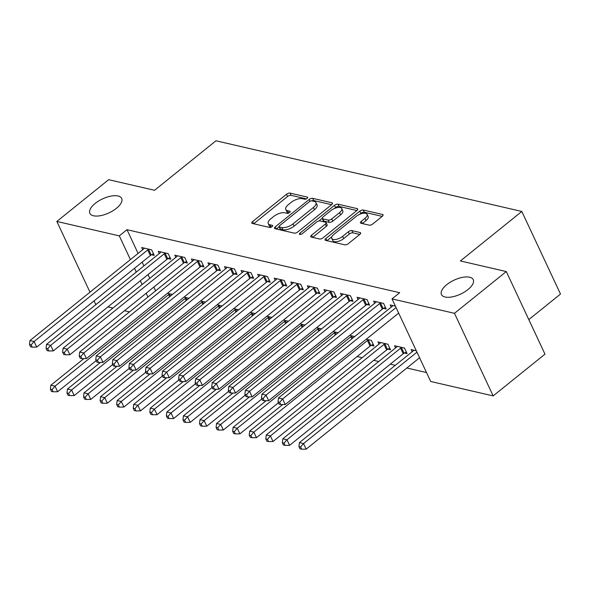 <?xml version="1.0" encoding="UTF-8"?>
<svg xmlns="http://www.w3.org/2000/svg" width="590" height="590" viewBox="0 0 590 590"><rect width="100%" height="100%" fill="white"/><g stroke="black" fill="none" stroke-linecap="round" stroke-linejoin="round"><path stroke-width="0.89" d="M307.117 198.417A1.888 0.826 -25.1 0 0 307.685 197.355A1.888 0.826 -25.1 0 0 307.302 197.09L290.022 193.1A2.692 1.18 -25.1 0 0 286.511 194.243L252.601 221.567A2.692 1.18 -25.1 0 0 251.79 223.086A2.692 1.18 -25.1 0 0 252.343 223.463L269.623 227.452A1.888 0.826 -25.1 0 0 272.079 226.656A1.888 0.826 -25.1 0 0 272.646 225.594A1.888 0.826 -25.1 0 0 272.263 225.328L270.028 224.812A8.614 3.776 -25.1 0 1 268.251 223.61A8.614 3.776 -25.1 0 1 270.847 218.75L273.679 216.471A8.614 3.776 -25.1 0 1 284.911 212.82L287.146 213.337A1.888 0.826 -25.1 0 0 289.602 212.533A1.888 0.826 -25.1 0 0 290.169 211.471A1.888 0.826 -25.1 0 0 289.779 211.205L287.544 210.689A8.614 3.776 -25.1 0 1 285.774 209.487A8.614 3.776 -25.1 0 1 288.37 204.634L291.195 202.355A8.614 3.776 -25.1 0 1 302.427 198.697L304.661 199.214A1.888 0.826 -25.1 0 0 307.117 198.417M446.748 284.668A17.553 7.692 -25.1 0 0 441.46 294.558A17.553 7.692 -25.1 0 0 467.959 289.565A17.553 7.692 -25.1 0 0 473.246 279.667A17.553 7.692 -25.1 0 0 446.748 284.668M95.174 203.432A17.553 7.692 -25.1 0 0 89.879 213.329A17.553 7.692 -25.1 0 0 116.378 208.336A17.553 7.692 -25.1 0 0 121.673 198.439A17.553 7.692 -25.1 0 0 95.174 203.432M369.193 225.159A2.692 1.18 -25.1 0 0 372.703 224.016L382.217 216.353A2.692 1.18 -25.1 0 0 383.028 214.834A2.692 1.18 -25.1 0 0 382.475 214.458L363.285 210.025A2.692 1.18 -25.1 0 0 359.775 211.168L325.864 238.493A2.692 1.18 -25.1 0 0 325.053 240.012A2.692 1.18 -25.1 0 0 325.606 240.388L344.796 244.821A2.692 1.18 -25.1 0 0 348.307 243.677L359.804 234.422A2.692 1.18 -25.1 0 0 360.615 232.903A2.692 1.18 -25.1 0 0 360.055 232.526L351.846 230.624A2.692 1.18 -25.1 0 0 348.336 231.767L342.635 236.361A7.198 3.157 -25.1 0 1 331.764 238.412A7.198 3.157 -25.1 0 1 333.933 234.348L356.257 216.36A7.198 3.157 -25.1 0 1 367.128 214.31A7.198 3.157 -25.1 0 1 364.959 218.374L361.242 221.368A2.692 1.18 -25.1 0 0 360.431 222.887A2.692 1.18 -25.1 0 0 360.984 223.263L369.193 225.159M392.011 298.887L454.477 313.32L493.166 395.905L430.7 381.479L392.011 298.887L399.688 292.699L126.975 229.687L119.298 235.875L130.412 259.607M89.975 292.19L56.839 221.442L108.656 179.685L154.55 190.282L215.962 140.789L521.811 211.456L460.399 260.95L506.294 271.555L454.477 313.32M56.839 221.442L119.298 235.875M331.639 204.664A2.692 1.18 -25.1 0 0 332.45 203.152A2.692 1.18 -25.1 0 0 331.897 202.776L312.707 198.336A2.692 1.18 -25.1 0 0 309.197 199.479L275.287 226.811A2.692 1.18 -25.1 0 0 274.475 228.323A2.692 1.18 -25.1 0 0 275.029 228.699L294.226 233.139A2.692 1.18 -25.1 0 0 297.729 231.995L331.639 204.664M337.996 204.184L357.186 208.617A2.692 1.18 -25.1 0 1 357.739 208.993A2.692 1.18 -25.1 0 1 356.928 210.512L323.018 237.836A2.692 1.18 -25.1 0 1 319.507 238.98L311.299 237.084A2.692 1.18 -25.1 0 1 310.746 236.708A2.692 1.18 -25.1 0 1 311.557 235.189L325.304 224.104A2.692 1.18 -25.1 0 0 326.115 222.585A2.692 1.18 -25.1 0 0 325.562 222.209L320.119 220.955A2.692 1.18 -25.1 0 0 316.609 222.091L302.286 233.633A1.888 0.826 -25.1 0 1 299.447 234.171A1.888 0.826 -25.1 0 1 300.015 233.109L334.486 205.327A2.692 1.18 -25.1 0 1 337.996 204.184L339.044 206.412L356.891 210.542M528.795 319.596L560.5 294.049L521.811 211.456M383.507 308.371L386.192 308.99L383.574 303.408L373.64 301.106L374.657 303.29M404.423 353.012L407.107 353.631L404.489 348.048L394.548 345.755L395.573 347.938M350.372 300.708L353.056 301.335L350.438 295.752L340.496 293.451L341.522 295.634M371.287 345.356L373.971 345.976L371.353 340.393L366.265 339.221M317.236 293.053L319.92 293.673L317.302 288.097L307.361 285.796L308.386 287.979M333.129 331.565L338.144 332.723M284.1 285.398L286.784 286.017L284.166 280.442L274.225 278.141L275.25 280.324M299.993 323.91L305.008 325.068M250.964 277.743L253.648 278.362L251.03 272.779L241.089 270.486L242.114 272.669M266.857 316.255L271.872 317.413M217.828 270.087L220.513 270.707L217.894 265.124L207.953 262.83L208.978 265.013M233.721 308.592L238.736 309.757M184.692 262.432L187.369 263.052L184.759 257.469L174.817 255.175L175.842 257.358M200.585 300.937L205.6 302.095M151.556 254.777L154.233 255.396L151.623 249.813L141.681 247.52L142.706 249.703M167.449 293.282L172.457 294.44M126.975 229.687L138.09 253.42M142.168 262.115L143.93 265.891M148.009 274.586L149.779 278.362M153.85 287.057L155.62 290.833M357.149 356.522L362.164 357.68M373.721 360.35L378.728 361.508M390.285 364.178L395.3 365.335M406.857 368.005L426.518 372.548M184.014 297.109L189.029 298.267M168.121 258.604L170.805 259.224L168.187 253.641L158.253 251.347L159.271 253.53M217.15 304.764L222.165 305.922M201.256 266.26L203.941 266.879L201.33 261.296L191.389 259.003L192.406 261.186M250.285 312.427L255.3 313.585M234.392 273.915L237.077 274.534L234.466 268.952L224.525 266.658L225.542 268.841M283.421 320.082L288.436 321.24M267.528 281.57L270.213 282.19L267.602 276.614L257.66 274.313L258.678 276.496M316.565 327.738L321.572 328.896M300.671 289.225L303.349 289.845L300.738 284.269L290.796 281.968L291.814 284.151M349.7 335.393L354.708 336.551M333.807 296.881L336.484 297.5L333.874 291.925L323.932 289.624L324.957 291.807M387.851 349.184L390.536 349.804L387.925 344.221L377.983 341.927L379.001 344.11M366.943 304.543L369.62 305.163L367.01 299.58L357.068 297.279L358.093 299.462M416.326 350.785L411.119 349.582L412.137 351.765M395.411 306.144L390.204 304.942L391.229 307.117M506.294 271.555L544.983 354.148L493.166 395.905M96.362 304.226L95.528 304.034L94.053 300.893M129.498 311.881L124.483 310.724M112.933 308.054L107.918 306.896M134.491 268.303L136.261 272.079M140.332 280.774L142.102 284.55M146.173 293.245L147.942 297.021M285.774 209.487L286.821 211.721A8.614 3.776 -25.1 0 0 288.591 212.924L287.544 210.689M268.251 223.61L269.298 225.837A8.614 3.776 -25.1 0 0 271.068 227.039L270.028 224.812M306.394 198.867L291.069 195.327A2.692 1.18 -25.1 0 0 287.559 196.47L253.685 223.772M279.107 226.803L276.371 229.008M331.602 204.693L313.755 200.571A2.692 1.18 -25.1 0 0 311.749 200.858M311.859 200.88A1.888 0.826 -25.1 0 0 309.403 201.677L279.638 225.668A1.888 0.826 -25.1 0 0 279.07 226.73A1.888 0.826 -25.1 0 0 279.461 226.988L281.814 227.534A8.614 3.776 -25.1 0 0 293.046 223.876L313.393 207.481A8.614 3.776 -25.1 0 0 315.989 202.628A8.614 3.776 -25.1 0 0 314.219 201.419L311.859 200.88M279.07 226.73L280.117 228.957A1.888 0.826 -25.1 0 0 280.501 229.222L279.461 226.988M315.989 202.628L317.036 204.855A8.614 3.776 -25.1 0 1 314.441 209.716L294.093 226.11A8.614 3.776 -25.1 0 1 282.861 229.768L280.501 229.222M312.634 237.394L326.351 226.339A2.692 1.18 -25.1 0 0 327.162 224.82L326.115 222.585M318.836 221.014L322.162 218.33M334.287 208.558L335.533 207.555L334.486 205.327M339.575 212.606A7.198 3.157 -25.1 0 0 341.75 208.543A7.198 3.157 -25.1 0 0 330.879 210.593L323.01 216.936A2.692 1.18 -25.1 0 0 322.199 218.447A2.692 1.18 -25.1 0 0 322.752 218.824L328.202 220.085A2.692 1.18 -25.1 0 0 331.713 218.942L339.575 212.606L340.622 214.834A7.198 3.157 -25.1 0 0 342.79 210.778L341.75 208.543M322.199 218.447L323.246 220.682A2.692 1.18 -25.1 0 0 323.799 221.058L322.752 218.824M340.622 214.834L332.76 221.176A2.692 1.18 -25.1 0 1 329.25 222.319L323.799 221.058M339.044 206.412A2.692 1.18 -25.1 0 0 335.533 207.555M367.128 214.31L368.175 216.545A7.198 3.157 -25.1 0 1 366.007 220.601L362.319 223.573M331.764 238.412L332.812 240.646A7.198 3.157 -25.1 0 0 343.682 238.596L342.635 236.361M359.767 234.444L352.894 232.858A2.692 1.18 -25.1 0 0 349.383 234.001L343.682 238.596M382.18 216.382L364.332 212.26A2.692 1.18 -25.1 0 0 360.822 213.396L359.671 214.325M331.905 236.701L326.949 240.698M83.883 358.609L50.88 385.204L55.025 386.155L57.636 391.738L96.17 360.682M52.067 389.555L50.416 389.171L51.455 391.406L53.115 391.79L52.067 389.555L55.025 386.155L168.637 294.594A2.744 1.202 154.9 0 1 169.47 294.041L169.854 293.842M50.416 389.171L50.88 385.204M57.636 391.738L53.115 391.79M148.938 249.194L148.562 249.4A2.744 1.202 -25.1 0 0 147.721 249.946L34.109 341.514L29.965 340.555L143.584 248.995A2.744 1.202 -25.1 0 0 144.181 248.39L144.366 248.139M153.466 253.744L151.173 254.983A2.744 1.202 -25.1 0 0 150.339 255.529L36.727 347.097L34.109 341.514L31.159 344.914L29.5 344.531L30.547 346.758L32.199 347.141L31.159 344.914M32.199 347.141L36.727 347.097M29.965 340.555L29.5 344.531M100.447 362.437L67.452 389.031L71.589 389.983L74.207 395.566L112.734 364.517M68.639 393.382L66.98 392.999L68.027 395.234L69.686 395.617L68.639 393.382L71.589 389.983L185.208 298.422A2.744 1.202 154.9 0 1 186.042 297.869L186.418 297.67M66.98 392.999L67.452 389.031M74.207 395.566L69.686 395.617M117.019 366.265L84.016 392.859L88.161 393.81L90.772 399.393L129.306 368.344M85.203 397.21L83.551 396.827L84.599 399.061L86.251 399.445L85.203 397.21L88.161 393.81L201.773 302.25A2.744 1.202 154.9 0 1 202.613 301.697L202.99 301.497M83.551 396.827L84.016 392.859M90.772 399.393L86.251 399.445M165.51 253.022L165.126 253.228A2.744 1.202 -25.1 0 0 164.293 253.774L50.681 345.342L46.536 344.383L160.148 252.822A2.744 1.202 -25.1 0 0 160.746 252.218L160.93 251.967M170.031 257.572L167.744 258.811A2.744 1.202 -25.1 0 0 166.904 259.357L53.292 350.925L50.681 345.342L47.724 348.742L46.072 348.358L47.112 350.585L48.771 350.969L47.724 348.742M48.771 350.969L53.292 350.925M46.536 344.383L46.072 348.358M182.074 256.849L181.698 257.056A2.744 1.202 -25.1 0 0 180.865 257.601L67.245 349.169L63.108 348.211L176.72 256.65A2.744 1.202 -25.1 0 0 177.317 256.045L177.502 255.794M186.602 261.399L184.309 262.639A2.744 1.202 -25.1 0 0 183.475 263.184L69.863 354.752L67.245 349.169L64.295 352.569L62.636 352.186L63.683 354.413L65.343 354.797L64.295 352.569M65.343 354.797L69.863 354.752M63.108 348.211L62.636 352.186M133.583 370.092L100.588 396.687L104.725 397.645L107.343 403.221L145.87 372.172M101.775 401.038L100.116 400.654L101.163 402.889L102.822 403.272L101.775 401.038L104.725 397.645L218.344 306.077A2.744 1.202 154.9 0 1 219.178 305.524L219.561 305.325M100.116 400.654L100.588 396.687M107.343 403.221L102.822 403.272M150.155 373.92L117.152 400.514L121.297 401.473L123.907 407.048L162.442 376M118.339 404.865L116.687 404.482L117.734 406.717L119.386 407.1L118.339 404.865L121.297 401.473L234.909 309.905A2.744 1.202 154.9 0 1 235.749 309.359L236.125 309.153M116.687 404.482L117.152 400.514M123.907 407.048L119.386 407.1M198.646 260.677L198.262 260.883A2.744 1.202 -25.1 0 0 197.429 261.436L83.817 352.997L79.672 352.038L193.284 260.478A2.744 1.202 -25.1 0 0 193.881 259.873L194.066 259.622M203.167 265.235L200.88 266.466A2.744 1.202 -25.1 0 0 200.047 267.012L86.428 358.58L83.817 352.997L80.86 356.397L79.208 356.013L80.247 358.248L81.907 358.624L80.86 356.397M81.907 358.624L86.428 358.58M79.672 352.038L79.208 356.013M215.21 264.504L214.834 264.711A2.744 1.202 -25.1 0 0 214 265.264L100.381 356.825L96.244 355.866L209.856 264.305A2.744 1.202 -25.1 0 0 210.453 263.701L210.637 263.45M219.738 269.062L217.445 270.294A2.744 1.202 -25.1 0 0 216.611 270.84L102.999 362.408L100.381 356.825L97.431 360.225L95.772 359.841L96.819 362.076L98.478 362.459L97.431 360.225M98.478 362.459L102.999 362.408M96.244 355.866L95.772 359.841M166.719 377.748L133.724 404.342L137.861 405.3L140.479 410.876L179.013 379.827M134.911 408.693L133.252 408.31L134.299 410.544L135.958 410.928L134.911 408.693L137.861 405.3L251.48 313.733A2.744 1.202 154.9 0 1 252.314 313.187L252.697 312.98M133.252 408.31L133.724 404.342M140.479 410.876L135.958 410.928M231.781 268.332L231.405 268.538A2.744 1.202 -25.1 0 0 230.565 269.092L116.953 360.652L112.808 359.694L226.427 268.133A2.744 1.202 -25.1 0 0 227.017 267.528L227.202 267.277M236.302 272.89L234.016 274.121A2.744 1.202 -25.1 0 0 233.183 274.667L119.564 366.235L116.953 360.652L113.995 364.052L112.343 363.669L113.383 365.903L115.043 366.287L113.995 364.052M115.043 366.287L119.564 366.235M112.808 359.694L112.343 363.669M183.291 381.575L150.288 408.169L154.433 409.128L157.043 414.704L195.578 383.655M151.483 412.521L149.823 412.145L150.87 414.372L152.522 414.755L151.483 412.521L154.433 409.128L268.044 317.56A2.744 1.202 154.9 0 1 268.885 317.014L269.261 316.808M149.823 412.145L150.288 408.169M157.043 414.704L152.522 414.755M248.346 272.16L247.97 272.366A2.744 1.202 -25.1 0 0 247.136 272.919L133.517 364.48L129.38 363.521L242.992 271.961A2.744 1.202 -25.1 0 0 243.589 271.356L243.773 271.105M252.874 276.717L250.588 277.949A2.744 1.202 -25.1 0 0 249.747 278.495L136.135 370.063L133.517 364.48L130.567 367.88L128.908 367.496L129.955 369.731L131.614 370.114L130.567 367.88M131.614 370.114L136.135 370.063M129.38 363.521L128.908 367.496M199.855 385.403L166.859 411.997L171.004 412.956L173.615 418.531L212.149 387.483M168.047 416.348L166.387 415.972L167.435 418.199L169.094 418.583L168.047 416.348L171.004 412.956L284.616 321.388A2.744 1.202 154.9 0 1 285.449 320.842L285.833 320.636M166.387 415.972L166.859 411.997M173.615 418.531L169.094 418.583M264.917 275.995L264.541 276.194A2.744 1.202 -25.1 0 0 263.701 276.747L150.089 368.308L145.944 367.356L259.563 275.788A2.744 1.202 -25.1 0 0 260.153 275.183L260.338 274.933M269.438 280.545L267.152 281.777A2.744 1.202 -25.1 0 0 266.319 282.322L152.699 373.89L150.089 368.308L147.131 371.707L145.479 371.324L146.527 373.558L148.179 373.942L147.131 371.707M148.179 373.942L152.699 373.89M145.944 367.356L145.479 371.324M216.427 389.23L183.424 415.825L187.568 416.783L190.186 422.366L228.714 391.31M184.618 420.183L182.959 419.8L184.006 422.027L185.658 422.411L184.618 420.183L187.568 416.783L301.18 325.215A2.744 1.202 154.9 0 1 302.021 324.67L302.397 324.463M182.959 419.8L183.424 415.825M190.186 422.366L185.658 422.411M281.489 279.822L281.106 280.021A2.744 1.202 -25.1 0 0 280.272 280.575L166.653 372.135L162.516 371.184L276.127 279.616A2.744 1.202 -25.1 0 0 276.725 279.011L276.909 278.76M286.01 284.373L283.724 285.604A2.744 1.202 -25.1 0 0 282.883 286.157L169.271 377.718L166.653 372.135L163.703 375.535L162.044 375.152L163.091 377.386L164.75 377.77L163.703 375.535M164.75 377.77L169.271 377.718M162.516 371.184L162.044 375.152M232.991 393.058L199.995 419.652L204.14 420.611L206.751 426.194L245.285 395.138M201.183 424.011L199.531 423.627L200.571 425.855L202.23 426.238L201.183 424.011L204.14 420.611L317.752 329.043A2.744 1.202 154.9 0 1 318.585 328.497L318.969 328.291M199.531 423.627L199.995 419.652M206.751 426.194L202.23 426.238M298.053 283.65L297.677 283.849A2.744 1.202 -25.1 0 0 296.836 284.402L183.225 375.963L179.08 375.011L292.699 283.443A2.744 1.202 -25.1 0 0 293.296 282.839L293.473 282.588M302.582 288.2L300.288 289.432A2.744 1.202 -25.1 0 0 299.455 289.985L185.835 381.546L183.225 375.963L180.275 379.363L178.615 378.979L179.662 381.214L181.314 381.597L180.275 379.363M181.314 381.597L185.835 381.546M179.08 375.011L178.615 378.979M249.563 396.886L216.567 423.48L220.704 424.439L223.322 430.022L261.849 398.965M217.754 427.839L216.095 427.455L217.142 429.682L218.802 430.066L217.754 427.839L220.704 424.439L334.324 332.871A2.744 1.202 154.9 0 1 335.157 332.325L335.533 332.118M216.095 427.455L216.567 423.48M223.322 430.022L218.802 430.066M314.625 287.478L314.241 287.677A2.744 1.202 -25.1 0 0 313.408 288.23L199.796 379.79L195.651 378.839L309.263 287.271A2.744 1.202 -25.1 0 0 309.861 286.666L310.045 286.416M319.146 292.028L316.86 293.26A2.744 1.202 -25.1 0 0 316.019 293.813L202.407 385.373L199.796 379.79L196.839 383.19L195.179 382.807L196.227 385.041L197.886 385.425L196.839 383.19M197.886 385.425L202.407 385.373M195.651 378.839L195.179 382.807M266.134 400.713L233.131 427.308L237.276 428.266L239.887 433.849L278.421 402.793M234.319 431.666L232.667 431.283L233.706 433.51L235.366 433.893L234.319 431.666L237.276 428.266L350.888 336.698A2.744 1.202 154.9 0 1 351.721 336.153L352.105 335.946M232.667 431.283L233.131 427.308M239.887 433.849L235.366 433.893M331.189 291.305L330.813 291.504A2.744 1.202 -25.1 0 0 329.972 292.057L216.36 383.625L212.216 382.667L325.835 291.099A2.744 1.202 -25.1 0 0 326.432 290.494L326.617 290.243M335.717 295.856L333.424 297.087A2.744 1.202 -25.1 0 0 332.59 297.64L218.979 389.201L216.36 383.625L213.41 387.018L211.751 386.634L212.798 388.869L214.45 389.252L213.41 387.018M214.45 389.252L218.979 389.201M212.216 382.667L211.751 386.634M282.699 404.541L249.703 431.135L253.84 432.094L256.458 437.677L370.07 346.109A2.744 1.202 154.9 0 1 370.904 345.563L373.197 344.331M250.89 435.494L249.231 435.11L250.278 437.345L251.937 437.721L250.89 435.494L253.84 432.094L367.459 340.533A2.744 1.202 154.9 0 1 368.293 339.98L368.669 339.774M249.231 435.11L249.703 431.135M256.458 437.677L251.937 437.721M347.761 295.133L347.377 295.332A2.744 1.202 -25.1 0 0 346.544 295.885L232.932 387.453L228.787 386.494L342.399 294.926A2.744 1.202 -25.1 0 0 342.997 294.322L343.181 294.071M352.282 299.683L349.995 300.915A2.744 1.202 -25.1 0 0 349.155 301.468L235.543 393.029L232.932 387.453L229.975 390.846L228.315 390.462L229.363 392.697L231.022 393.08L229.975 390.846M231.022 393.08L235.543 393.029M228.787 386.494L228.315 390.462M380.661 342.547L380.476 342.797A2.744 1.202 154.9 0 1 379.879 343.402L266.267 434.963L270.412 435.922L273.023 441.504L386.642 349.936A2.744 1.202 154.9 0 1 387.475 349.391L389.761 348.159M267.454 439.321L265.802 438.938L266.842 441.173L268.502 441.549L267.454 439.321L270.412 435.922L384.024 344.361A2.744 1.202 154.9 0 1 384.864 343.808L385.241 343.601M265.802 438.938L266.267 434.963M273.023 441.504L268.502 441.549M364.325 298.96L363.949 299.167A2.744 1.202 -25.1 0 0 363.108 299.713L249.496 391.281L245.359 390.322L358.971 298.754A2.744 1.202 -25.1 0 0 359.568 298.149L359.753 297.898M368.853 303.511L366.56 304.742A2.744 1.202 -25.1 0 0 365.726 305.296L252.114 396.856L249.496 391.281L246.546 394.673L244.887 394.29L245.934 396.524L247.586 396.908L246.546 394.673M247.586 396.908L252.114 396.856M245.359 390.322L244.887 394.29M397.232 346.374L397.048 346.625A2.744 1.202 154.9 0 1 396.45 347.23L282.839 438.79L286.976 439.749L289.594 445.332L403.206 353.764A2.744 1.202 154.9 0 1 404.047 353.218L406.333 351.987M284.026 443.149L282.367 442.766L283.414 445L285.073 445.384L284.026 443.149L286.976 439.749L400.595 348.189A2.744 1.202 154.9 0 1 401.429 347.635L401.805 347.429M282.367 442.766L282.839 438.79M289.594 445.332L285.073 445.384M380.897 302.788L380.513 302.995A2.744 1.202 -25.1 0 0 379.68 303.54L266.068 395.108L261.923 394.15L375.535 302.582A2.744 1.202 -25.1 0 0 376.132 301.977L376.317 301.733M385.418 307.338L383.131 308.57A2.744 1.202 -25.1 0 0 382.291 309.123L268.679 400.684L266.068 395.108L263.111 398.501L261.459 398.117L262.498 400.352L264.158 400.735L263.111 398.501M264.158 400.735L268.679 400.684M261.923 394.15L261.459 398.117M413.797 350.202L413.612 350.453A2.744 1.202 154.9 0 1 413.022 351.057L299.403 442.618L303.548 443.577L306.158 449.16L419.586 357.747M300.59 446.977L298.938 446.593L299.986 448.828L301.638 449.211L300.59 446.977L303.548 443.577L416.975 352.164M298.938 446.593L299.403 442.618M306.158 449.16L301.638 449.211M396.06 307.523L282.632 398.936L278.495 397.977L392.107 306.409A2.744 1.202 -25.1 0 0 392.704 305.804L392.888 305.561M398.67 313.106L285.25 404.511L282.632 398.936L279.682 402.328L278.023 401.952L279.07 404.18L280.729 404.563L279.682 402.328M280.729 404.563L285.25 404.511M278.495 397.977L278.023 401.952M307.641 197.82L307.302 197.09M272.602 226.059L272.263 225.328M290.125 211.935L289.779 211.205M253.626 223.757L252.601 221.567M287.559 196.47L286.511 194.243M291.069 195.327L290.022 193.1M276.319 229.001L275.287 226.811M310.038 201.271L309.197 199.479M313.755 200.571L312.707 198.336M332.384 203.816L331.897 202.776M282.861 229.768L281.814 227.534M294.093 226.11L293.046 223.876M314.441 209.716L313.393 207.481M357.673 209.656L357.186 208.617M312.582 237.379L311.557 235.189M326.351 226.339L325.304 224.104M300.627 234.414L300.015 233.109M329.25 222.319L328.202 220.085M332.76 221.176L331.713 218.942M362.267 223.558L361.242 221.368M366.007 220.601L364.959 218.374M349.383 234.001L348.336 231.767M352.894 232.858L351.846 230.624M360.549 233.566L360.055 232.526M326.889 240.683L325.864 238.493M360.822 213.396L359.775 211.168M364.332 212.26L363.285 210.025M382.962 215.498L382.475 214.458M169.632 296.718L168.637 294.594M170.429 296.077L169.47 294.041M148.562 249.4L151.173 254.983M147.721 249.946L150.339 255.529M186.204 300.546L185.208 298.422M186.993 299.904L186.042 297.869M202.768 304.374L201.773 302.25M203.565 303.739L202.613 301.697M165.126 253.228L167.744 258.811M164.293 253.774L166.904 259.357M181.698 257.056L184.309 262.639M180.865 257.601L183.475 263.184M219.34 308.201L218.344 306.077M220.129 307.567L219.178 305.524M235.904 312.029L234.909 309.905M236.701 311.395L235.749 309.359M198.262 260.883L200.88 266.466M197.429 261.436L200.047 267.012M214.834 264.711L217.445 270.294M214 265.264L216.611 270.84M252.476 315.856L251.48 313.733M253.272 315.222L252.314 313.187M231.405 268.538L234.016 274.121M230.565 269.092L233.183 274.667M269.04 319.692L268.044 317.56M269.837 319.05L268.885 317.014M247.97 272.366L250.588 277.949M247.136 272.919L249.747 278.495M285.612 323.519L284.616 321.388M286.408 322.878L285.449 320.842M264.541 276.194L267.152 281.777M263.701 276.747L266.319 282.322M302.176 327.347L301.18 325.215M302.972 326.705L302.021 324.67M281.106 280.021L283.724 285.604M280.272 280.575L282.883 286.157M318.748 331.174L317.752 329.043M319.544 330.533L318.585 328.497M297.677 283.849L300.288 289.432M296.836 284.402L299.455 289.985M335.319 335.002L334.324 332.871M336.108 334.36L335.157 332.325M314.241 287.677L316.86 293.26M313.408 288.23L316.019 293.813M351.883 338.83L350.888 336.698M352.68 338.188L351.721 336.153M330.813 291.504L333.424 297.087M329.972 292.057L332.59 297.64M370.07 346.109L367.459 340.533M370.904 345.563L368.293 339.98M347.377 295.332L349.995 300.915M346.544 295.885L349.155 301.468M386.642 349.936L384.024 344.361M387.475 349.391L384.864 343.808M363.949 299.167L366.56 304.742M363.108 299.713L365.726 305.296M403.206 353.764L400.595 348.189M404.047 353.218L401.429 347.635M380.513 302.995L383.131 308.57M379.68 303.54L382.291 309.123"/></g></svg>
